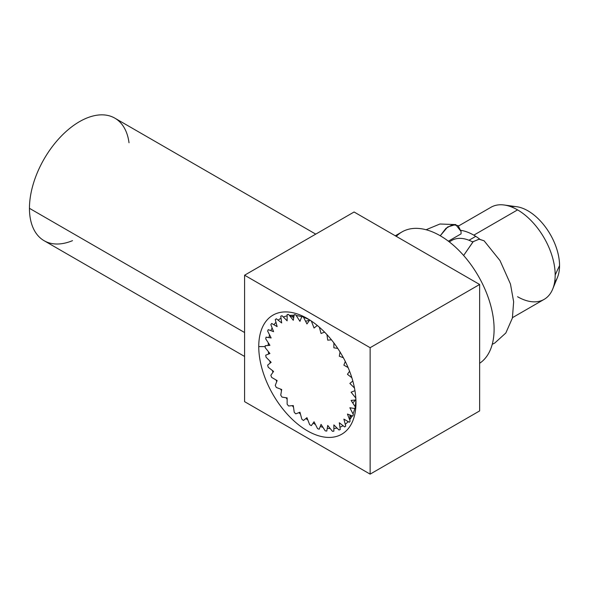 <?xml version="1.0" encoding="UTF-8"?>
<svg xmlns="http://www.w3.org/2000/svg" width="589" height="589" viewBox="0 0 589 589"><rect width="100%" height="100%" fill="white"/><g stroke="black" fill="none" stroke-linecap="round" stroke-linejoin="round"><path stroke-width="0.88" d="M461.062 231.462L455.68 224.564L447.64 226.979L440.255 235.769L445.932 228.363L452.514 224.645L458.132 225.668L461.062 231.462L461.062 233.862L448.376 241.188M463.631 255.479L473.1 241.718L479.019 239.193L484.092 240.798L479.225 239.171L473.247 241.608L463.631 255.479M479.63 284.48L354.085 211.996L244.59 275.21L370.135 347.694L479.63 284.48L354.085 211.996L244.59 275.21L244.59 401.654L244.59 275.21L370.135 347.694L370.135 474.138L479.63 410.916L479.63 284.48L370.135 347.694L370.135 474.138L244.59 401.654L370.135 474.138L479.63 410.916L479.63 284.48M258.748 346.604A68.751 39.691 60 0 1 307.362 318.539A68.751 39.691 60 0 1 355.977 402.743A68.751 39.691 60 0 1 307.362 430.809A68.751 39.691 60 0 1 258.748 346.604L265.19 346.604L258.748 346.604A68.751 39.691 -120 0 0 307.362 430.809A68.751 39.691 -120 0 0 355.977 402.743A68.751 39.691 -120 0 0 307.362 318.539A68.751 39.691 -120 0 0 258.748 346.604M268.201 345.478A62.073 35.841 60 0 1 268.312 342.857A62.073 35.841 -120 0 0 268.201 345.478M268.959 337.615A62.073 35.841 60 0 1 269.556 334.854A62.073 35.841 -120 0 0 268.959 337.615M270.896 330.65A62.073 35.841 60 0 1 272.118 327.911A62.073 35.841 -120 0 0 270.896 330.65M273.981 324.789A62.073 35.841 60 0 1 275.976 322.286A62.073 35.841 -120 0 0 273.981 324.789M278.163 320.195A62.073 35.841 60 0 1 281.027 318.2A62.073 35.841 -120 0 0 278.163 320.195M283.346 317.044A62.073 35.841 60 0 1 287.13 315.844A62.073 35.841 -120 0 0 283.346 317.044M289.413 315.461A62.073 35.841 60 0 1 294.11 315.329A62.073 35.841 -120 0 0 289.413 315.461M296.208 315.527A62.073 35.841 60 0 1 301.73 316.72A62.073 35.841 -120 0 0 296.208 315.527M303.556 317.309A62.073 35.841 60 0 1 309.785 320.004A62.073 35.841 -120 0 0 303.556 317.309M355.918 399.909A62.073 35.841 60 0 1 355.138 406.653A62.073 35.841 -120 0 0 355.918 399.909M354.74 408.53A62.073 35.841 60 0 1 353.01 413.905A62.073 35.841 -120 0 0 354.74 408.53M352.126 415.819A62.073 35.841 60 0 1 349.667 419.824A62.073 35.841 -120 0 0 352.126 415.819M348.195 421.606A62.073 35.841 60 0 1 345.257 424.286A62.073 35.841 -120 0 0 348.195 421.606M343.1 425.722A62.073 35.841 60 0 1 339.941 427.202A62.073 35.841 -120 0 0 343.1 425.722M337.041 428.056A62.073 35.841 60 0 1 333.875 428.527A62.073 35.841 -120 0 0 337.041 428.056M330.238 428.578A62.073 35.841 60 0 1 327.248 428.269A62.073 35.841 -120 0 0 330.238 428.578M322.941 427.327A62.073 35.841 60 0 1 320.254 426.465A62.073 35.841 -120 0 0 322.941 427.327M315.395 424.404A62.073 35.841 60 0 1 313.068 423.189A62.073 35.841 -120 0 0 315.395 424.404M307.826 419.935A62.073 35.841 60 0 1 305.875 418.543A62.073 35.841 -120 0 0 307.826 419.935M300.464 414.119A62.073 35.841 60 0 1 298.866 412.646A62.073 35.841 -120 0 0 300.464 414.119M293.506 407.146A62.073 35.841 60 0 1 292.203 405.659A62.073 35.841 -120 0 0 293.506 407.146M287.13 399.239A62.073 35.841 60 0 1 286.063 397.737A62.073 35.841 -120 0 0 287.13 399.239M281.498 390.647A62.073 35.841 60 0 1 280.6 389.086A62.073 35.841 -120 0 0 281.498 390.647M276.734 381.591A62.073 35.841 60 0 1 275.969 379.912A62.073 35.841 -120 0 0 276.734 381.591M272.95 372.314A62.073 35.841 60 0 1 272.317 370.437A62.073 35.841 -120 0 0 272.95 372.314M270.226 363.045A62.073 35.841 60 0 1 269.755 360.932A62.073 35.841 -120 0 0 270.226 363.045M268.628 354.026A62.073 35.841 60 0 1 268.393 351.64A62.073 35.841 -120 0 0 268.628 354.026M554.58 282.374A44.72 25.82 -120 0 0 559.55 265.587A44.72 25.82 -120 0 0 543.124 224.078A44.72 25.82 -120 0 0 510.906 206.732M395.293 235.791L401.985 231.926A76.312 44.057 60 0 1 477.613 274.813A76.312 44.057 60 0 1 479.63 363.28A76.312 44.057 60 0 0 474.329 269.548A76.312 44.057 60 0 0 396.301 236.373M458.522 225.999L490.983 207.262A53.179 30.702 60 0 1 517.569 209.89L473.806 235.158A53.179 30.702 -120 0 0 460.856 230.336M479.763 239.149A53.179 30.702 -120 0 0 473.806 235.158L517.569 209.89A53.179 30.702 60 0 1 555.177 275.019A53.179 30.702 60 0 1 544.162 299.359L512.482 317.648M449.274 241.873L451.778 240.422A44.05 25.437 60 0 1 472.717 241.998M559.55 265.587A44.72 25.82 60 0 1 557.466 277.419L552.696 289.081A53.179 30.702 -120 0 0 555.177 275.019L559.55 265.587L555.177 275.019A53.179 30.702 -120 0 0 517.569 209.89A53.179 30.702 -120 0 0 504.155 205.001L516.641 206.71A44.72 25.82 60 0 1 559.55 265.587M517.569 296.731A53.179 30.702 -120 0 0 552.696 289.081M473.048 241.748A35.598 20.556 -120 0 0 471.98 241.615A35.598 20.556 -120 0 1 473.048 241.748M352.708 402.883A47.392 27.359 -120 0 0 355.344 400.019M309.402 320.453A47.392 27.359 -120 0 0 305.603 321.299M129.02 142.774A70.754 40.847 120 0 0 75.988 123.815A70.754 40.847 120 0 0 29.45 208.315A70.754 40.847 120 0 0 72.506 240.658M244.59 356.455L44.101 240.702A70.754 40.847 -60 0 1 29.45 208.315L244.59 332.527L29.45 208.315A70.754 40.847 -60 0 1 60.336 137.112A70.754 40.847 -60 0 1 114.855 118.153L315.741 234.135M292.623 315.284L293.175 317.338L289.84 315.409M349.925 419.478L349.925 415.628L351.427 417.13M317.294 325.452L314.055 328.036L311.338 321.027A64.076 36.997 -120 0 0 309.674 320.07L306.95 323.935L303.453 317.11A64.076 36.997 -120 0 0 301.818 316.499L299.956 321.322L295.788 314.879A64.076 36.997 -120 0 0 294.228 314.636L293.285 320.276L288.573 314.416A64.076 36.997 -120 0 0 287.13 314.548L287.13 320.821L282.021 315.726A64.076 36.997 -120 0 0 280.747 316.227L281.689 322.956L276.337 318.774A64.076 36.997 -120 0 0 275.262 319.628L277.124 326.601L271.684 323.464A64.076 36.997 -120 0 0 270.852 324.649L273.576 331.651L268.216 329.656A64.076 36.997 -120 0 0 267.649 331.128L271.146 337.961L266.037 337.158A64.076 36.997 -120 0 0 265.742 338.881L269.909 345.323L265.205 345.743A64.076 36.997 -120 0 0 265.205 347.665L269.909 353.525L265.742 355.16A64.076 36.997 -120 0 0 266.037 357.214L271.146 362.316L267.649 365.106A64.076 36.997 -120 0 0 268.216 367.241L273.576 371.423L270.852 375.296A64.076 36.997 -120 0 0 271.684 377.439L277.124 380.575L275.262 385.405A64.076 36.997 -120 0 0 276.337 387.496L281.689 389.498L280.747 395.138A64.076 36.997 -120 0 0 282.021 397.104L287.13 397.906L287.13 404.187A64.076 36.997 -120 0 0 288.573 405.983L293.285 405.563L294.228 412.293A64.076 36.997 -120 0 0 295.788 413.853L299.956 412.219L301.818 419.191A64.076 36.997 -120 0 0 303.453 420.472L306.95 417.682L309.674 424.691A64.076 36.997 -120 0 0 311.338 425.648L314.055 421.783L317.552 428.615A64.076 36.997 -120 0 0 319.186 429.226L321.049 424.397L325.216 430.839A64.076 36.997 -120 0 0 326.777 431.082L327.727 425.442L332.432 431.303A64.076 36.997 -120 0 0 333.875 431.177L333.875 424.897L338.984 429.992A64.076 36.997 -120 0 0 340.258 429.499L339.316 422.762L344.675 426.951A64.076 36.997 -120 0 0 345.743 426.09L343.88 419.118L349.321 422.261A64.076 36.997 -120 0 0 350.153 421.076L347.436 414.067L352.789 416.07A64.076 36.997 -120 0 0 353.356 414.59L349.859 407.765L354.976 408.567A64.076 36.997 -120 0 0 355.263 406.837L351.096 400.395L355.808 399.975A64.076 36.997 -120 0 0 355.808 398.054L351.096 392.193L354.953 390.684M354.468 388.004L349.859 383.41L352.826 381.039M351.861 377.755L347.436 374.295L349.586 371.232M348.114 367.588L343.88 365.143L345.294 361.469M343.365 357.737L339.316 356.227L340.03 351.964M337.762 348.423L333.875 347.812L333.875 342.931M331.452 339.824L327.727 340.162L326.947 334.596M324.583 332.115L321.049 333.499L319.371 327.212M455.879 224.6L439.939 224.004L426.083 229.739M492.242 344.329L494.767 343.034L505.833 332.999L512.386 318.075L513.645 301.767L510.464 284.023L500.009 260.588L484.07 240.768M475.757 236.344L468.984 240.253"/></g></svg>
